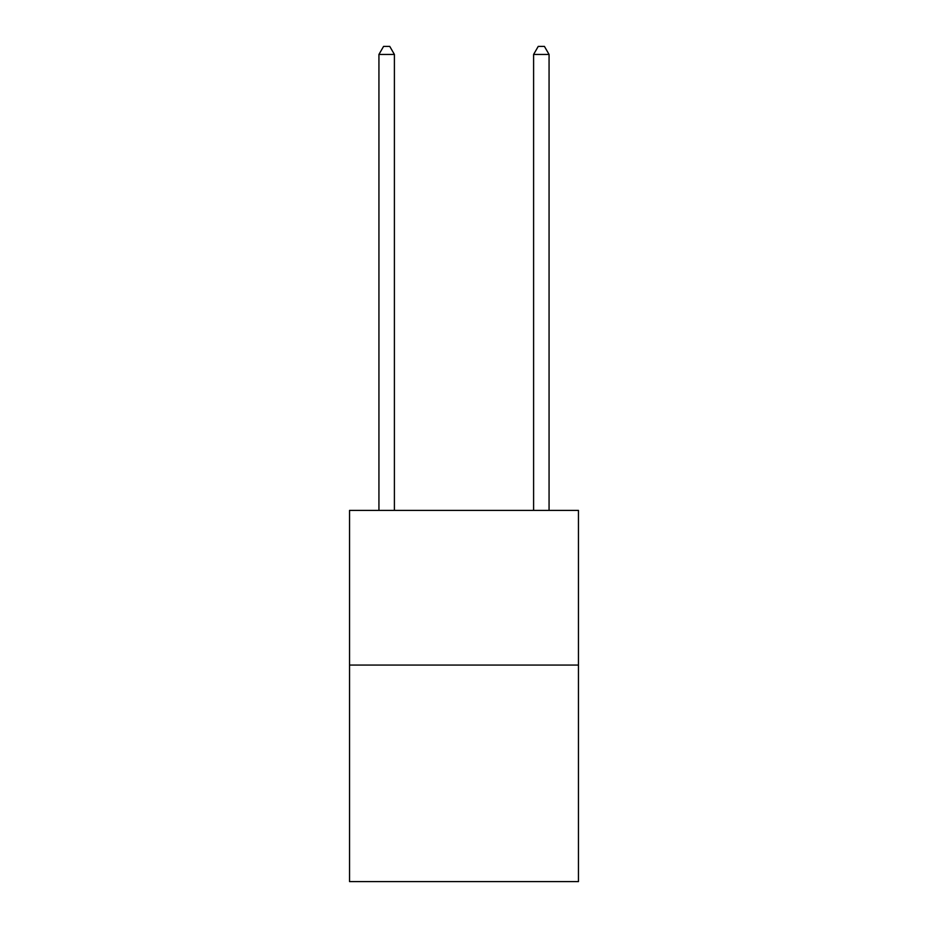 <?xml version="1.0" encoding="UTF-8"?>
<svg xmlns="http://www.w3.org/2000/svg" width="928" height="928" viewBox="0 0 928 928"><rect width="100%" height="100%" fill="white"/><g stroke="black" fill="none" stroke-linecap="round" stroke-linejoin="round"><path stroke-width="1.39" d="M578.457 665.063L578.457 881.6L349.543 881.6L349.543 510.4L578.457 510.4L578.457 665.063L349.543 665.063M394.4 510.4L394.4 54.439L378.937 54.439L378.937 510.4M378.937 54.439L383.577 46.4L389.76 46.4L394.4 54.439M549.063 510.4L549.063 54.439L533.6 54.439L533.6 510.4M533.6 54.439L538.24 46.4L544.423 46.4L549.063 54.439"/></g></svg>
